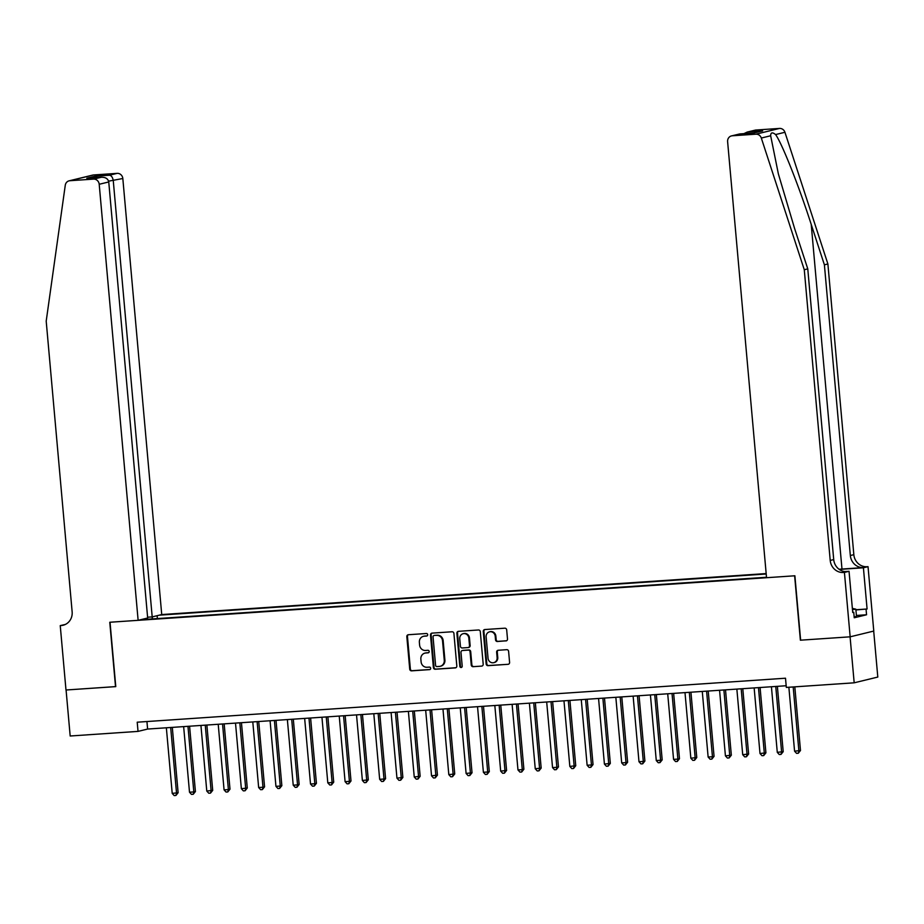 <?xml version="1.0" encoding="UTF-8"?>
<svg xmlns="http://www.w3.org/2000/svg" width="924" height="924" viewBox="0 0 924 924"><rect width="100%" height="100%" fill="white"/><g stroke="black" fill="none" stroke-linecap="round" stroke-linejoin="round"><path stroke-width="1.39" d="M427.685 634.696A1.271 1.19 -103.7 0 0 426.391 633.506L408.35 634.73A1.813 1.698 -103.7 0 0 406.826 636.648L409.725 669.161A1.813 1.698 -103.7 0 0 411.584 670.847L429.614 669.623A1.271 1.19 -103.7 0 0 430.688 668.283A1.271 1.19 -103.7 0 0 429.383 667.105L427.05 667.255A5.81 5.429 -103.7 0 1 421.101 661.85L420.859 659.135A5.81 5.429 -103.7 0 1 425.779 652.991L428.112 652.829A1.271 1.19 -103.7 0 0 429.186 651.489A1.271 1.19 -103.7 0 0 427.881 650.3L425.548 650.461A5.81 5.429 -103.7 0 1 419.6 645.056L419.369 642.342A5.81 5.429 -103.7 0 1 424.278 636.197L426.611 636.035A1.271 1.19 -103.7 0 0 427.685 634.696M505.959 640.921A1.813 1.698 -103.7 0 0 507.495 639.004L506.687 629.879A1.813 1.698 -103.7 0 0 504.827 628.193L484.8 629.544A1.813 1.698 -103.7 0 0 483.264 631.473L486.163 663.975A1.813 1.698 -103.7 0 0 488.022 665.661L508.05 664.31A1.813 1.698 -103.7 0 0 509.586 662.381L508.604 651.374A1.813 1.698 -103.7 0 0 506.745 649.676L498.175 650.265A1.813 1.698 -103.7 0 0 496.638 652.182L497.124 657.645A4.863 4.539 -103.7 0 1 493.739 662.67A4.863 4.539 -103.7 0 1 488.045 658.258L486.139 636.855A4.863 4.539 -103.7 0 1 489.524 631.831A4.863 4.539 -103.7 0 1 495.218 636.243L495.53 639.812A1.813 1.698 -103.7 0 0 497.389 641.499L506.491 640.794M755.936 130.03L747.169 132.086L755.104 130.157A5.556 5.186 76.3 0 1 755.936 130.03L779.533 128.424A5.556 5.186 76.3 0 1 784.938 132.282L827.892 263.964L853.834 554.666A12.948 12.104 -103.7 0 0 867.082 566.724L868.029 566.655L873.781 631.057L850.161 636.821L800.38 640.193L850.08 636.821L854.18 682.813L877.8 677.061L873.7 631.08M800.38 640.193L794.628 575.802L110.025 622.233L115.777 686.624L66.078 689.997L70.178 736.001L138.034 731.392L147.609 729.059L786.174 685.747M854.18 682.813L786.324 687.421L785.504 678.216L137.214 722.198L138.034 731.392M453.915 633.46A1.813 1.698 -103.7 0 0 452.055 631.773L432.028 633.125A1.813 1.698 -103.7 0 0 430.492 635.042L433.391 667.555A1.813 1.698 -103.7 0 0 435.25 669.242L455.278 667.89A1.813 1.698 -103.7 0 0 456.814 665.961L453.915 633.46M458.419 631.335L478.436 629.983A1.813 1.698 -103.7 0 1 480.295 631.669L483.194 664.171A1.813 1.698 -103.7 0 1 481.658 666.1L473.088 666.678A1.813 1.698 -103.7 0 1 471.24 664.991L470.062 651.801A1.813 1.698 -103.7 0 0 468.202 650.115L462.52 650.496A1.813 1.698 -103.7 0 0 460.984 652.425L462.208 666.146A1.271 1.19 -103.7 0 1 461.319 667.463A1.271 1.19 -103.7 0 1 459.829 666.308L456.883 633.263A1.813 1.698 -103.7 0 1 458.419 631.335M766.169 573.573L161.735 614.564L122.823 178.517L108.605 181.162M766.204 574L159.251 615.176M140.61 619.715L766.493 577.269M146.939 721.54L147.609 729.059M157.38 618.583L157.126 615.696M152.529 616.816L152.021 618.953M427.084 635.897L424.913 636.035A5.81 5.429 -103.7 0 0 424.058 636.174L423.411 636.324M424.913 653.129L425.548 652.968A5.81 5.429 -103.7 0 1 426.414 652.841L428.586 652.691M408.42 634.73A1.813 1.698 -103.7 0 0 407.461 636.497L410.36 668.999A1.813 1.698 -103.7 0 0 412.219 670.697L430.087 669.484M432.086 633.125A1.813 1.698 -103.7 0 0 431.127 634.892L434.026 667.394A1.813 1.698 -103.7 0 0 435.885 669.091L455.855 667.74M434.118 635.527A1.271 1.19 -103.7 0 0 433.044 636.879L435.597 665.407A1.271 1.19 -103.7 0 0 436.89 666.585L439.35 666.423A5.81 5.429 -103.7 0 0 444.271 660.279L442.527 640.771A5.81 5.429 -103.7 0 0 436.578 635.365L434.754 635.377A1.271 1.19 -103.7 0 0 434.384 635.458M440.217 666.285L440.852 666.135A5.81 5.429 -103.7 0 0 444.906 660.117L444.271 660.279M434.754 635.377L437.214 635.204A5.81 5.429 -103.7 0 1 443.162 640.621L444.906 660.117M481.658 666.1L473.088 666.678M462.624 650.473A1.813 1.698 -103.7 0 1 463.155 650.346L468.838 649.953A1.813 1.698 -103.7 0 1 470.697 651.651L471.875 664.83A1.813 1.698 -103.7 0 0 473.735 666.527M458.477 631.335A1.813 1.698 -103.7 0 0 457.519 633.102L460.464 666.146A1.271 1.19 -103.7 0 0 461.63 667.336M468.838 638.126A4.863 4.539 -103.7 0 0 463.143 633.714A4.863 4.539 -103.7 0 0 459.759 638.738L460.429 646.28A1.813 1.698 -103.7 0 0 462.289 647.967L467.971 647.585A1.813 1.698 -103.7 0 0 469.507 645.668L468.838 638.126L469.473 637.964A4.863 4.539 -103.7 0 0 463.79 633.552L463.143 633.714M468.618 647.424A1.813 1.698 -103.7 0 0 470.143 645.506L469.507 645.668M469.473 637.964L470.143 645.506M489.524 631.831L490.159 631.681A4.863 4.539 -103.7 0 1 495.853 636.093L496.176 639.651A1.813 1.698 -103.7 0 0 498.036 641.348L506.537 640.771M493.739 662.67L494.375 662.52A4.863 4.539 -103.7 0 0 497.759 657.484L497.124 657.645M498.232 650.253A1.813 1.698 -103.7 0 0 497.274 652.021L497.759 657.484M484.857 629.544A1.813 1.698 -103.7 0 0 483.91 631.311L486.809 663.825A1.813 1.698 -103.7 0 0 488.669 665.511L508.05 664.31M166.355 727.789L172.21 793.393L178.124 792.711L172.303 727.384M178.124 792.711L175.93 795.46L176.53 793.092L170.674 727.488M175.93 795.46L174.197 795.576L172.21 793.393M852.355 608.362L855.843 609.182L856.502 616.539L854.157 616.862M855.843 609.182L852.471 609.644M147.597 617.209L152.194 616.897L113.282 180.85C112.774 177.512 111.527 175.629 109.517 175.213L117.14 173.354L93.543 174.959L69.935 180.711A5.556 5.186 -103.7 0 0 65.269 185.25L46.2 321.148L72.141 611.85A12.948 12.104 76.3 0 1 63.109 625.248A12.948 12.104 76.3 0 1 61.192 625.548L60.245 625.606L65.985 690.009L115.777 686.59M152.194 616.897L161.735 614.564M115.523 686.648L109.771 622.256L138.126 620.327L99.203 184.28A5.556 5.186 -103.7 0 0 93.532 179.117L69.935 180.711M60.245 625.606L65.338 624.451M138.126 620.327L147.667 618.006L108.755 181.959L99.203 184.28M69.104 180.838L92.723 175.086A5.556 5.186 76.3 0 1 93.543 174.959M117.14 173.354A5.556 5.186 76.3 0 1 122.823 178.517M64.83 624.682A12.948 12.104 76.3 0 1 64.692 624.693L61.192 625.548M93.532 179.117L101.582 177.212L87.665 178.17M87.237 178.193L101.155 177.258C105.475 177.108 108.004 178.678 108.755 181.959M86.81 178.228L95.172 176.184L97.343 177.5M827.892 263.964L824.393 264.818L850.334 555.52A12.948 12.104 -103.7 0 0 863.594 567.579L841.983 569.045A24.093 1.363 -5.1 0 0 839.05 569.253M824.393 264.818L811.226 224.44C798.81 185.805 781.981 143.359 775.594 134.558C772.36 132.028 770.72 132.421 770.662 135.759L778.366 173.897L794.594 228.494L807.772 268.872L833.714 559.574A12.948 12.104 -103.7 0 0 846.962 571.633L843.462 572.487L844.421 572.418L850.161 636.821M800.634 640.17L794.883 575.779L766.539 577.708L727.615 141.661A5.556 5.186 -103.7 0 1 732.316 135.782L755.913 134.188L779.533 128.424M807.772 268.872L804.273 269.727L830.214 560.429A12.948 12.104 -103.7 0 0 843.462 572.487M770.662 135.759L761.318 138.046L804.273 269.727M855.901 609.759L867.082 608.997L855.913 609.944M852.702 612.323L853.741 612.254L854.238 617.775L866.562 614.772L866.065 609.251M853.741 612.254L852.725 612.508L849.041 571.286L844.421 572.418M868.029 566.655L863.409 567.786L840.852 569.323A20.813 1.178 -5.1 0 0 839.292 569.427M867.082 608.997L863.409 567.786M844.825 571.575L849.041 571.286M761.318 138.046A5.556 5.186 -103.7 0 0 755.913 134.188M866.562 614.772L856.409 615.453M747.169 132.086L743.924 133.645M748.301 131.889L762.646 130.908L753.926 132.964M762.646 130.908L753.903 132.975M754.296 132.952L739.743 133.934L731.496 135.909M183.645 726.611L189.501 792.215L193.821 791.926L195.414 791.533L189.582 726.206M195.414 791.533L193.22 794.282L193.821 791.926L187.965 726.322M193.22 794.282L191.487 794.397L189.501 792.215M200.935 725.444L206.78 791.048L212.705 790.366L206.872 725.04M212.705 790.366L210.499 793.115L211.111 790.748L205.255 725.144M210.499 793.115L208.778 793.231L206.78 791.048M218.214 724.266L224.07 789.87L228.39 789.581L229.995 789.188L224.162 723.862M229.995 789.188L227.789 791.937L228.39 789.581L222.545 723.977M227.789 791.937L226.057 792.053L224.07 789.87M235.505 723.099L241.36 788.703L247.274 788.01L241.453 722.695M247.274 788.01L245.079 790.771L245.68 788.403L239.824 722.799M245.079 790.771L243.347 790.886L241.36 788.703M252.795 721.921L258.651 787.525L262.97 787.236L264.564 786.844L258.732 721.517M264.564 786.844L262.37 789.593L262.97 787.236L257.115 721.632M262.37 789.593L260.637 789.708L258.651 787.525M270.085 720.755L275.941 786.347L280.261 786.058L281.855 785.666L276.022 720.35M281.855 785.666L279.649 788.426L280.261 786.058L274.405 720.454M279.649 788.426L277.928 788.542L275.941 786.347M287.364 719.577L293.22 785.181L297.551 784.892L299.145 784.499L293.312 719.172M299.145 784.499L296.939 787.248L297.551 784.892L291.695 719.288M296.939 787.248L295.218 787.364L293.22 785.181M304.654 718.41L310.51 784.002L314.83 783.714L316.435 783.321L310.603 718.006M316.435 783.321L314.229 786.081L314.83 783.714L308.974 718.11M314.229 786.081L312.497 786.197L310.51 784.002M321.945 717.232L327.801 782.836L332.12 782.547L333.714 782.154L327.893 716.828M333.714 782.154L331.52 784.903L332.12 782.547L326.264 716.943M331.52 784.903L329.787 785.019L327.801 782.836M339.235 716.065L345.091 781.658L349.411 781.369L351.005 780.976L345.172 715.661M351.005 780.976L348.81 783.737L349.411 781.369L343.555 715.765M348.81 783.737L347.077 783.852L345.091 781.658M356.525 714.887L362.381 780.491L368.295 779.81L362.462 714.483M368.295 779.81L366.089 782.559L366.701 780.191L360.845 714.599M366.089 782.559L364.368 782.674L362.381 780.491M373.804 713.721L379.66 779.313L383.991 779.024L385.585 778.632L379.752 713.316M385.585 778.632L383.379 781.392L383.991 779.024L378.135 713.42M383.379 781.392L381.658 781.508L379.66 779.313M391.095 712.543L396.95 778.147L402.864 777.465L397.043 712.138M402.864 777.465L400.669 780.214L401.27 777.846L395.414 712.254M400.669 780.214L398.937 780.33L396.95 778.147M408.385 711.365L414.241 776.969L420.154 776.287L414.322 710.972M420.154 776.287L417.96 779.036L418.56 776.68L412.705 711.076M417.96 779.036L416.227 779.163L414.241 776.969M425.675 710.198L431.531 775.802L437.445 775.12L431.612 709.794M437.445 775.12L435.25 777.869L435.851 775.502L429.995 709.909M435.25 777.869L433.518 777.985L431.531 775.802M442.966 709.02L448.81 774.624L454.735 773.942L448.902 708.627M454.735 773.942L452.529 776.691L453.141 774.335L447.285 708.731M452.529 776.691L450.808 776.818L448.81 774.624M460.244 707.853L466.1 773.457L472.025 772.776L466.193 707.449M472.025 772.776L469.819 775.525L470.42 773.157L464.576 707.565M469.819 775.525L468.087 775.64L466.1 773.457M477.535 706.675L483.391 772.279L487.71 771.99L489.304 771.598L483.483 706.271M489.304 771.598L487.11 774.347L487.71 771.99L481.854 706.386M487.11 774.347L485.377 774.474L483.391 772.279M494.825 705.509L500.681 771.113L506.595 770.431L500.762 705.104M506.595 770.431L504.4 773.18L505.001 770.812L499.145 705.208M504.4 773.18L502.668 773.296L500.681 771.113M512.115 704.331L517.971 769.935L522.291 769.646L523.885 769.253L518.052 703.926M523.885 769.253L521.679 772.002L522.291 769.646L516.435 704.042M521.679 772.002L519.958 772.118L517.971 769.935M529.394 703.164L535.25 768.768L541.175 768.087L535.342 702.76M541.175 768.087L538.969 770.835L539.581 768.468L533.726 702.864M538.969 770.835L537.248 770.951L535.25 768.768M546.685 701.986L552.54 767.59L556.86 767.301L558.466 766.908L552.633 701.582M558.466 766.908L556.26 769.657L556.86 767.301L551.004 701.697M556.26 769.657L554.527 769.773L552.54 767.59M563.975 700.819L569.831 766.423L575.744 765.73L569.923 700.415M575.744 765.73L573.55 768.491L574.151 766.123L568.295 700.519M573.55 768.491L571.817 768.606L569.831 766.423M581.265 699.641L587.121 765.245L591.441 764.957L593.035 764.564L587.202 699.237M593.035 764.564L590.84 767.313L591.441 764.957L585.585 699.352M590.84 767.313L589.108 767.428L587.121 765.245M598.556 698.475L604.411 764.079L610.325 763.386L604.492 698.07M610.325 763.386L608.119 766.146L608.731 763.778L602.875 698.174M608.119 766.146L606.398 766.262L604.411 764.079M615.834 697.297L621.69 762.901L626.01 762.612L627.615 762.219L621.783 696.892M627.615 762.219L625.409 764.968L626.01 762.612L620.166 697.008M625.409 764.968L623.677 765.084L621.69 762.901M633.125 696.13L638.981 761.722L643.3 761.434L644.894 761.041L639.073 695.726M644.894 761.041L642.7 763.801L643.3 761.434L637.444 695.83M642.7 763.801L640.967 763.917L638.981 761.722M650.415 694.952L656.271 760.556L660.591 760.267L662.185 759.875L656.352 694.548M662.185 759.875L659.99 762.623L660.591 760.267L654.735 694.663M659.99 762.623L658.258 762.739L656.271 760.556M667.706 693.785L673.561 759.378L677.881 759.089L679.475 758.696L673.642 693.381M679.475 758.696L677.28 761.457L677.881 759.089L672.025 693.485M677.28 761.457L675.548 761.572L673.561 759.378M684.996 692.607L690.84 758.211L696.765 757.53L690.933 692.203M696.765 757.53L694.559 760.279L695.171 757.911L689.316 692.319M694.559 760.279L692.838 760.394L690.84 758.211M702.275 691.441L708.131 757.033L712.45 756.744L714.056 756.352L708.223 691.036M714.056 756.352L711.85 759.112L712.45 756.744L706.594 691.14M711.85 759.112L710.117 759.228L708.131 757.033M719.565 690.263L725.421 755.867L731.334 755.185L725.513 689.858M731.334 755.185L729.14 757.934L729.741 755.566L723.885 689.974M729.14 757.934L727.407 758.05L725.421 755.867M736.855 689.085L742.711 754.689L748.625 754.007L742.792 688.692M748.625 754.007L746.43 756.768L747.031 754.4L741.175 688.796M746.43 756.768L744.698 756.883L742.711 754.689M754.146 687.918L760.002 753.522L765.915 752.841L760.082 687.514M765.915 752.841L763.709 755.589L764.321 753.222L758.465 687.629M763.709 755.589L761.988 755.705L760.002 753.522M771.424 686.74L777.28 752.344L783.206 751.662L777.373 686.347M783.206 751.662L780.999 754.411L781.612 752.055L775.756 686.451M780.999 754.411L779.279 754.538L777.28 752.344M788.865 687.248L794.571 751.177L800.484 750.496L794.813 686.844M800.484 750.496L798.29 753.245L798.89 750.877L793.185 686.959M798.29 753.245L796.557 753.36L794.571 751.177M424.913 636.035L424.278 636.197M426.414 652.841L425.779 652.991M412.219 670.697L411.584 670.847M410.36 668.999L409.725 669.161M407.461 636.497L406.826 636.648M435.885 669.091L435.25 669.242M434.026 667.394L433.391 667.555M431.127 634.892L430.492 635.042M443.162 640.621L442.527 640.771M437.214 635.204L436.578 635.365M471.875 664.83L471.24 664.991M470.697 651.651L470.062 651.801M468.838 649.953L468.202 650.115M463.155 650.346L462.52 650.496M460.464 666.146L459.829 666.308M457.519 633.102L456.883 633.263M498.036 641.348L497.389 641.499M496.176 639.651L495.53 639.812M495.853 636.093L495.218 636.243M497.274 652.021L496.638 652.182M488.669 665.511L488.022 665.661M486.809 663.825L486.163 663.975M483.91 631.311L483.264 631.473M95.172 176.184L109.517 175.213M811.226 224.44L841.983 569.045M833.714 559.574L830.214 560.429M850.334 555.52L853.834 554.666M739.939 133.922L732.316 135.782M784.938 132.282L775.594 134.558M863.594 567.579L867.082 566.724M840.944 570.408L840.852 569.323M434.569 635.4L433.933 635.562M462.889 650.381L462.243 650.542M468.884 647.389L468.249 647.539M739.743 133.934L754.088 132.952"/></g></svg>
